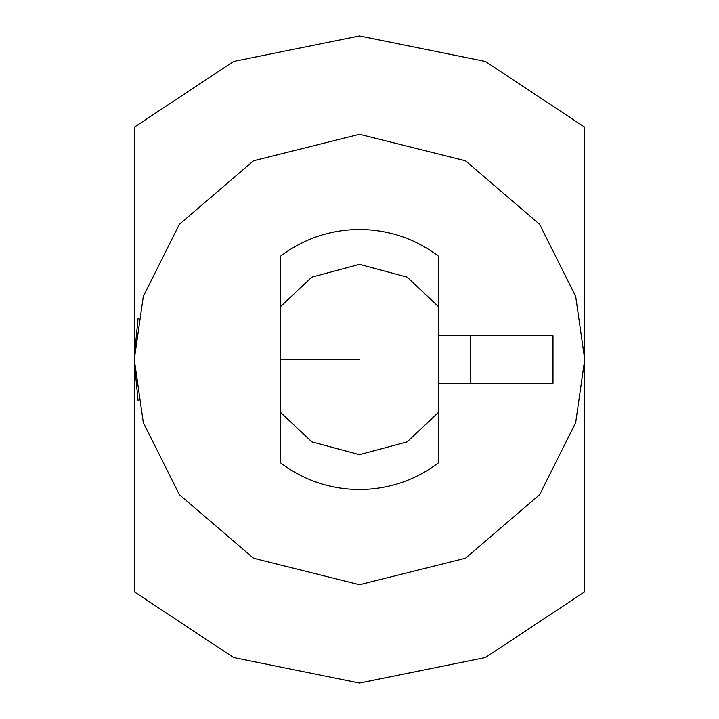 <?xml version="1.0" encoding="UTF-8"?>
<svg xmlns="http://www.w3.org/2000/svg" width="719" height="719" viewBox="0 0 719 719"><rect width="100%" height="100%" fill="white"/><g stroke="black" fill="none" stroke-linecap="round" stroke-linejoin="round"><path stroke-width="1.08" d="M438.806 256.422L438.806 462.578C415.33 480.283 388.898 489.271 359.5 489.558C330.102 489.271 303.67 480.283 280.194 462.578L280.194 256.422C303.67 238.717 330.102 229.729 359.5 229.442C388.898 229.729 415.33 238.717 438.806 256.422C415.33 238.717 388.898 229.729 359.5 229.442C330.102 229.729 303.67 238.717 280.194 256.422L280.194 306.896L311.857 277.121L359.5 264.34L407.143 277.121L438.806 306.896L438.806 256.422M438.806 412.104L407.143 441.879L359.5 454.66L311.857 441.879L280.194 412.104L280.194 462.578C303.67 480.283 330.102 489.271 359.5 489.558C388.898 489.271 415.33 480.283 438.806 462.578L438.806 306.896L407.143 277.121L359.5 264.34L311.857 277.121L280.194 306.896L280.194 359.5L359.5 359.5L280.194 359.5L280.194 412.104L311.857 441.879L359.5 454.66L407.143 441.879L438.806 412.104M584.718 591.8L485.424 657.534L359.5 683.05L233.576 657.534L134.282 591.8L233.576 657.534L359.5 683.05L485.424 657.534L584.718 591.8L584.718 127.2L485.424 61.466L359.5 35.95L233.576 61.466L134.282 127.2L233.576 61.466L359.5 35.95L485.424 61.466L584.718 127.2L584.718 359.5L575.703 422.556L539.672 494.627L465.481 558.223L359.5 584.718L253.519 558.223L179.328 494.627L143.297 422.556L134.282 359.5L134.282 591.8L134.282 359.5L143.297 296.444L179.328 224.373L253.519 160.777L359.5 134.282L465.481 160.777L539.672 224.373L575.703 296.444L584.718 359.5L575.703 296.444L539.672 224.373L465.481 160.777L359.5 134.282L253.519 160.777L179.328 224.373L143.297 296.444L134.282 359.5L143.297 422.556L179.328 494.627L253.519 558.223L359.5 584.718L465.481 558.223L539.672 494.627L575.703 422.556L584.718 359.5L584.718 562.51M134.282 127.2L134.282 359.5L134.282 127.2M134.3 362.115L138.093 400.735M138.093 318.265L134.3 356.885M470.523 335.71L438.806 335.71L470.523 335.71L470.523 383.29L470.523 335.71L552.992 335.71L552.992 383.29L552.992 335.71L470.523 335.71M438.806 383.29L552.992 383.29L438.806 383.29"/></g></svg>
